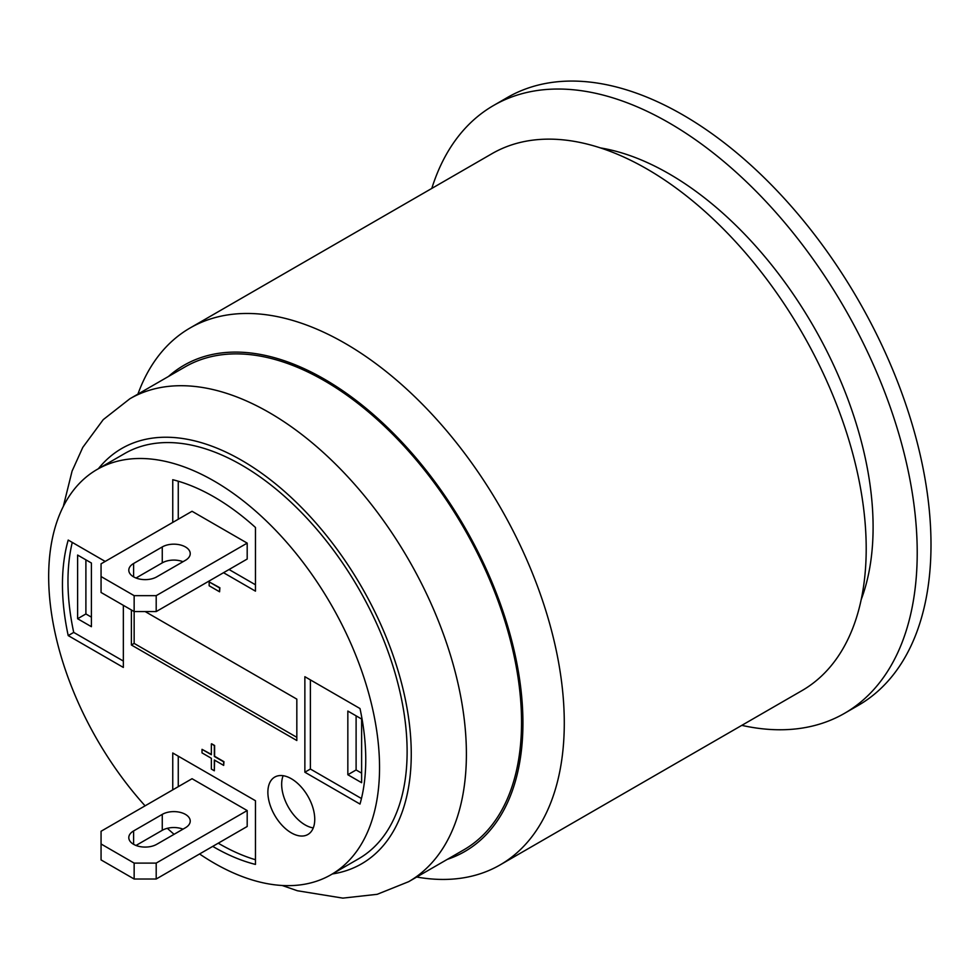 <?xml version="1.0" encoding="UTF-8"?>
<svg xmlns="http://www.w3.org/2000/svg" width="980" height="980" viewBox="0 0 980 980"><rect width="100%" height="100%" fill="white"/><g stroke="black" fill="none" stroke-linecap="round" stroke-linejoin="round"><path stroke-width="1.47" d="M101.063 843.988L101.063 831.261L192.043 778.72L247.193 810.558L247.193 826.483L156.2 879.011L134.15 879.011L101.063 859.913L101.063 843.988L134.15 863.098L156.2 863.098L156.2 879.011M183.015 829.154A16.378 9.457 0 0 0 162.264 830.305L136.012 845.458M247.193 810.558L156.2 863.098M162.264 814.38A16.378 9.457 180 0 1 180.112 812.334A16.378 9.457 180 0 1 190.23 821.069A16.378 9.457 180 0 1 185.428 827.757L156.751 844.307A16.378 9.457 180 0 1 138.903 846.365A16.378 9.457 180 0 1 128.797 837.618A16.378 9.457 180 0 1 133.599 830.942L162.264 814.38L162.264 830.305M134.15 879.011L134.15 863.098M156.2 611.569L247.193 559.041L247.193 543.116L192.043 511.278L101.063 563.819L101.063 592.471L134.15 611.569L134.15 595.656L156.2 595.656L156.2 611.569L134.15 611.569L134.15 643.407L296.83 737.327M183.015 561.712A16.378 9.457 0 0 0 162.264 562.863L136.012 578.016M162.264 546.938A16.378 9.457 180 0 1 180.112 544.892A16.378 9.457 180 0 1 190.23 553.627A16.378 9.457 180 0 1 185.428 560.315L156.751 576.865A16.378 9.457 180 0 1 138.903 578.911A16.378 9.457 180 0 1 128.797 570.176A16.378 9.457 180 0 1 133.599 563.5L162.264 546.938L162.264 562.863M247.193 543.116L156.2 595.656M101.063 576.546L134.15 595.656M145.089 805.83A233.963 135.081 60 0 1 97.13 469.445A233.963 135.081 60 0 1 277.414 532.128A233.963 135.081 60 0 1 379.542 767.573A233.963 135.081 60 0 1 331.093 874.687A233.963 135.081 60 0 1 214.106 863.098A233.963 135.081 60 0 1 199.577 853.972M97.13 469.445L124.693 453.532A233.963 135.081 60 0 1 358.668 588.6A233.963 135.081 60 0 1 358.656 858.762L331.093 874.687M174.073 834.311A233.963 135.081 60 0 1 167.347 828.308M209.157 581.899L209.157 585.771L219.594 591.798L219.594 587.927L209.157 581.899L219.875 587.767L219.594 591.798M211.631 743.783L214.608 745.498L214.608 756.278L223.942 761.668L223.673 765.392L223.673 761.827L214.326 756.438L214.326 745.658L211.631 743.783M211.362 743.93L211.362 754.723L202.015 749.333L202.015 752.885L211.362 758.287L211.362 769.067L214.326 770.782L214.326 760.002L223.673 765.392M214.608 760.162L214.326 770.782M202.015 749.333L211.362 754.404M283.134 775.707A33.148 19.134 -120 0 0 305.099 824.891A33.148 19.134 -120 0 0 313.269 827.904M291.305 832.853A33.148 19.134 60 0 1 269.659 803.637A33.148 19.134 60 0 1 274.743 777.079A33.148 19.134 60 0 1 307.879 796.213A33.148 19.134 60 0 1 307.879 834.495A33.148 19.134 60 0 1 291.305 832.853M145.175 611.569L296.83 699.132L296.83 740.513L131.394 644.999L131.394 609.976M131.394 644.999L134.15 643.407M347.839 711.064L361.62 719.026L361.62 782.702L347.839 774.739L347.839 711.064M356.108 715.841L356.108 769.962L361.62 773.147M347.839 774.739L356.108 769.962M77.616 618.735L77.616 555.06L91.41 563.022L91.41 626.698L77.616 618.735L85.897 613.958L91.41 617.143M85.897 559.837L85.897 613.958M172.75 789.868L172.75 752.983L255.462 800.734L255.462 864.421A214.461 123.823 60 0 1 212.734 846.377M178.262 756.168L178.262 786.683M218.246 843.192A214.461 123.823 -120 0 0 255.462 859.73M123.345 605.334L123.345 667.429L68.208 635.591L73.721 632.406L123.345 661.059M68.208 635.591A214.461 123.823 60 0 1 68.208 540.066L105.191 561.43M72.263 542.418A214.461 123.823 -120 0 0 73.721 632.406M229.038 569.515L255.462 584.778M172.75 522.426L172.75 479.71A214.461 123.823 60 0 1 255.462 527.473L255.462 591.148L223.526 572.7M178.262 481.217L178.262 519.241M310.378 679.887L310.378 769.031L361.461 798.529M304.866 772.216L304.866 676.702L360.003 708.54A214.461 123.823 60 0 1 360.003 804.053L304.866 772.216L310.378 769.031M168.487 376.467A280.758 162.092 60 0 1 389.428 429.35A280.758 162.092 60 0 1 522.928 723.007A280.758 162.092 60 0 1 447.284 859.374M416.721 877.027A309.999 178.985 -120 0 0 500.082 864.923A309.999 178.985 -120 0 0 564.284 723.007A309.999 178.985 -120 0 0 428.958 411.037A309.999 178.985 -120 0 0 190.083 327.982A309.999 178.985 -120 0 0 137.911 394.119M282.142 885.479L297.369 890.747L342.853 898.121L377.19 894.311L408.66 881.682L463.797 849.844A278.81 160.965 -120 0 0 506.538 626.428A278.81 160.965 -120 0 0 324.392 380.742A278.81 160.965 -120 0 0 185 366.937L129.85 398.774L103.231 419.648L82.785 447.395L72.079 471.111L63.308 506.44M500.082 864.923L801.995 690.606A309.999 178.985 -120 0 0 802.008 332.649A309.999 178.985 -120 0 0 491.997 153.664L190.083 327.982M861.187 599.65A288.549 166.6 -120 0 0 813.339 326.107A288.549 166.6 -120 0 0 600.36 147.894M844.527 713.33L858.321 705.367A350.95 202.615 -120 0 0 931 544.709A350.95 202.615 -120 0 0 682.84 114.893A350.95 202.615 -120 0 0 507.371 97.51L493.589 105.472A350.95 202.615 60 0 1 764.02 199.491A350.95 202.615 60 0 1 917.219 552.671A350.95 202.615 60 0 1 844.527 713.33A350.95 202.615 60 0 1 741.811 725.359M431.8 188.417A350.95 202.615 60 0 1 493.589 105.472M133.599 844.307L133.599 830.942M133.599 576.865L133.599 563.5M408.66 881.682A278.81 160.965 -120 0 0 451.388 658.266A278.81 160.965 -120 0 0 269.255 412.58A278.81 160.965 -120 0 0 129.85 398.774M332.343 873.964A239.818 138.462 -120 0 0 404.556 695.678A239.818 138.462 -120 0 0 241.68 460.343A239.818 138.462 -120 0 0 98.38 468.722"/></g></svg>
